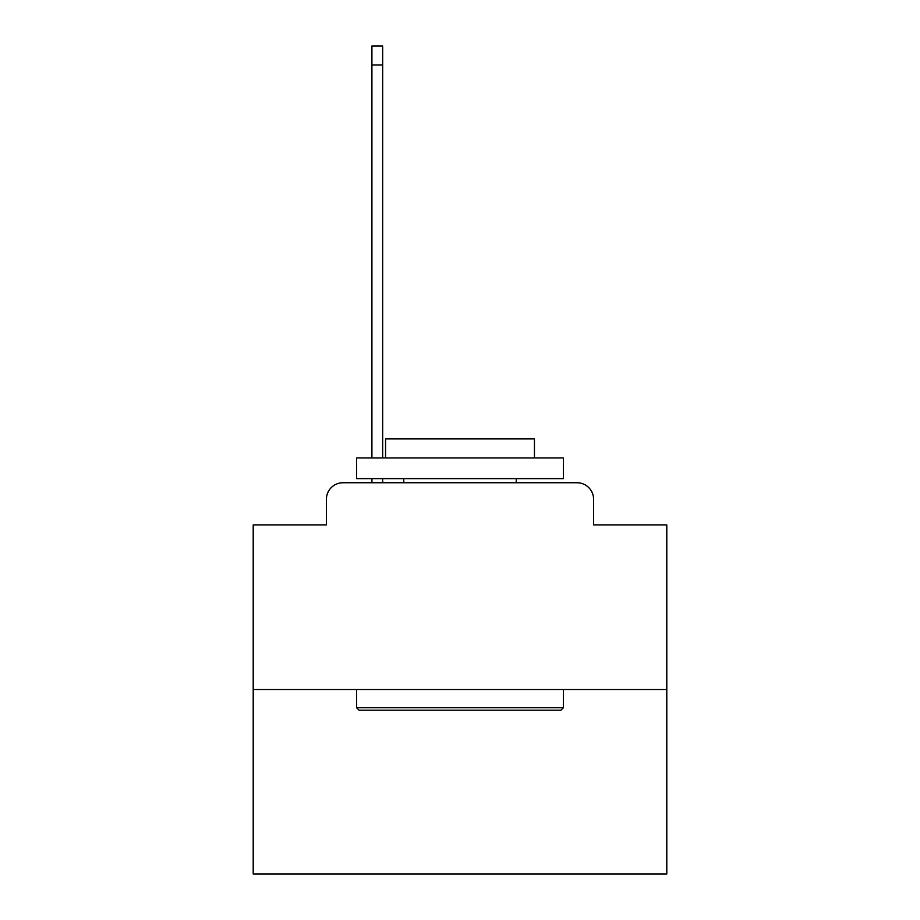 <?xml version="1.0" encoding="UTF-8"?>
<svg xmlns="http://www.w3.org/2000/svg" width="920" height="920" viewBox="0 0 920 920"><rect width="100%" height="100%" fill="white"/><g stroke="black" fill="none" stroke-linecap="round" stroke-linejoin="round"><path stroke-width="1.38" d="M326.416 499.296L326.416 524.929L326.416 499.296A16.549 16.549 0 0 1 342.953 482.747L371.91 482.747L371.91 478.607M666.793 689.54L253.207 689.54L253.207 874L666.793 874L666.793 524.929L593.584 524.929L593.584 499.296A16.549 16.549 0 0 0 577.047 482.747L342.953 482.747M253.207 689.54L253.207 524.929L326.416 524.929M382.662 478.607L382.662 482.747L395.485 482.747M524.515 482.747L577.047 482.747M593.584 524.929L593.584 499.296M560.912 710.217L359.087 710.217L356.603 707.733L563.396 707.733L560.912 710.217M356.603 457.93L563.396 457.93L563.396 478.607L356.603 478.607L356.603 457.93M534.451 457.93L534.451 438.909L385.549 438.909L385.549 457.93M356.603 689.54L356.603 707.733M563.396 689.54L563.396 707.733M403.753 478.607L403.753 482.747M516.246 478.607L516.246 482.747M371.91 457.93L371.91 46L382.662 46L382.662 457.93M371.91 65.021L382.662 65.021"/></g></svg>
